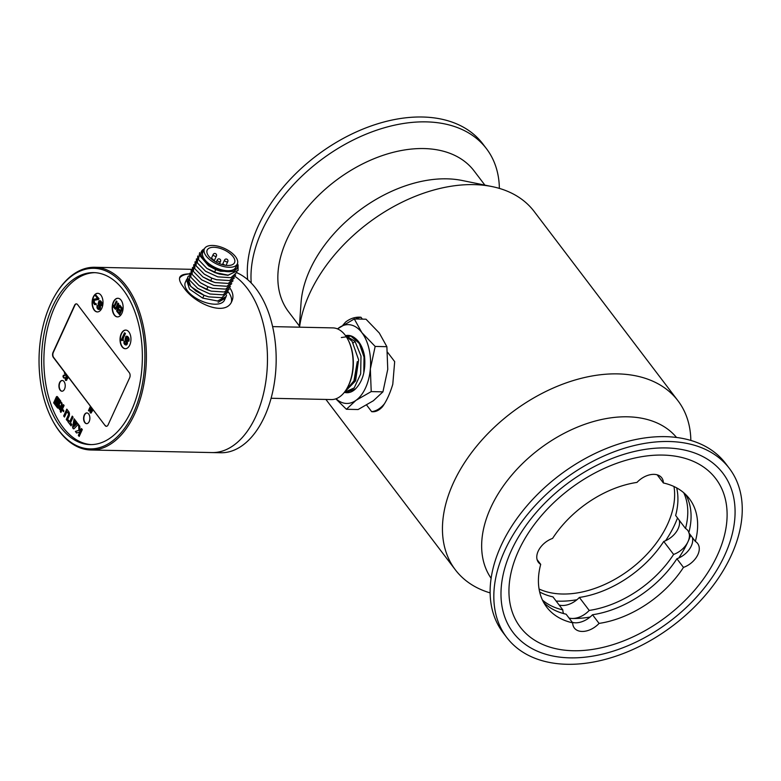 <?xml version="1.0" encoding="UTF-8"?>
<svg xmlns="http://www.w3.org/2000/svg" width="781" height="781" viewBox="0 0 781 781"><rect width="100%" height="100%" fill="white"/><g stroke="black" fill="none" stroke-linecap="round" stroke-linejoin="round"><path stroke-width="1.17" d="M271.105 398.271L331.329 399.56A35.838 20.999 -88.8 0 0 346.744 388.811A35.838 20.999 -88.8 0 0 348.531 385.365A35.838 20.999 -88.8 0 0 347.799 339.296A35.838 20.999 -88.8 0 0 332.862 327.893L272.628 326.614M346.744 388.811L347.174 388.069A34.764 20.365 -88.8 0 0 348.912 384.73A34.764 20.365 -88.8 0 0 348.199 340.047L347.799 339.296M344.821 391.701L354.31 380.845L357.288 361.623L353.949 380.816L345.134 391.281M345.983 336.279L352.075 341.219L358.616 359.856L355.599 380.845L344.431 392.228M353.266 342.908L354.984 341.287L345.466 335.547L354.974 341.287L360.998 356.048L360.666 373.914L354.203 387.913L344.294 392.394M341.356 337.548L350.894 336.113L359.299 343.396L364.024 357.054L363.79 372.898M344.675 392.423A28.672 16.791 -88.8 0 0 355.501 388.918C362.892 381.216 365.889 370.194 364.493 355.833C362.872 347.652 359.768 341.795 355.17 338.261A28.672 16.791 -88.8 0 0 345.866 335.596M355.17 338.261L360.256 344.938L364.092 356.185M355.501 388.918L345.944 392.413M359.328 343.435L360.646 345.641M358.108 409.527L373.377 400.741L382.934 391.847L387.757 369.325L386.878 346.686L379.293 333.009L366.006 319.204L354.291 318.96L361.876 332.638A39.421 23.098 91.2 0 1 370.34 368.954A39.421 23.098 91.2 0 1 355.951 400.37L346.393 409.273L358.108 409.527M346.393 409.273L335.83 398.827M337.529 328.899A39.421 23.098 91.2 0 1 339.022 327.737A39.421 23.098 91.2 0 1 361.876 332.638L375.163 346.432L370.34 368.954L371.219 391.593L355.951 400.37A39.421 23.098 91.2 0 1 336.045 398.749M337.47 328.879L354.291 318.96M375.163 346.432L386.878 346.686M371.219 391.593L382.934 391.847M364.493 355.833L364.717 366.845M237.317 263.919A19.71 9.489 -155.4 0 1 216.083 268.752A19.71 9.489 -155.4 0 1 204.407 248.846L202.845 252.263A18.1 8.708 24.6 0 0 209.288 263.958A18.1 8.708 24.6 0 0 227.593 270.724A18.1 8.708 24.6 0 0 235.755 267.336L237.326 263.9A18.1 8.708 -155.4 0 1 229.165 267.297A18.1 8.708 -155.4 0 1 210.85 260.532A18.1 8.708 -155.4 0 1 204.407 248.836A18.1 8.708 -155.4 0 1 224.489 248.456A18.1 8.708 -155.4 0 1 237.326 263.9M227.769 265.452A15.054 7.244 24.6 0 0 234.554 262.641A15.054 7.244 24.6 0 0 223.883 249.783A15.054 7.244 24.6 0 0 207.18 250.105A15.054 7.244 24.6 0 0 212.539 259.829A15.054 7.244 24.6 0 0 227.769 265.452M237.424 263.675A21.507 10.348 -155.4 0 1 238.068 265.052L238.049 270.499L228.081 275.137L214.482 272.423L215.741 269.562L208.507 265.765L199.614 255.387L204.515 248.631M238.107 270.363L227.993 275.322L219.188 274.024L214.482 272.423L206.887 268.42L198.462 259.624L199.614 252.624M237.356 263.822L234.261 271.456L220.525 271.251L215.732 269.572M238.068 265.052L237.434 263.714M208.507 265.774L215.644 269.582L220.554 271.261M196.402 258.853L196.07 265.813L204.319 274.16L211.866 278.134L216.552 279.725L229.614 280.555L235.686 275.078M197.71 256.002L197.378 262.933L205.579 271.261L217.801 276.855L230.893 277.704L236.985 272.266M219.178 274.024L206.897 268.42M217.821 276.865L205.569 271.271M216.532 279.735L211.719 278.153L204.329 274.17M195.094 261.713L194.762 268.654L202.962 276.982L210.558 280.984L215.273 282.595L228.316 283.405L234.378 277.948M192.477 267.414L192.146 274.375L200.395 282.722L207.941 286.695L212.627 288.296L225.689 289.126L231.762 283.649M193.786 264.574L193.454 271.495L201.654 279.832L213.887 285.426L226.988 286.266L233.07 280.799M214.316 282.331L202.972 276.991M213.896 285.436L201.644 279.832M212.608 288.296L207.795 286.715L200.405 282.742M191.169 270.285L190.837 277.216L199.038 285.553L206.633 289.556L211.348 291.157L224.391 291.977L230.454 286.51M187.128 278.758L186.532 279.725L189.5 289.107L202.709 298.127L204.017 295.267L208.703 296.868L221.775 297.698L227.837 292.221M189.861 273.135L189.529 280.067L197.73 288.404L209.962 293.998L223.073 294.837L229.145 289.36M210.392 290.903L199.048 285.563M209.972 294.007L197.72 288.404M208.683 296.868L203.978 295.325M202.709 298.127L217.499 300.988L226.08 296.624L226.539 295.081M188.563 275.976L187.645 277.284L190.701 286.451L204.017 295.267L195.885 291.049L188.533 284.011L187.645 277.284M186.522 279.725L185.361 282.263A21.507 10.348 24.6 0 0 200.6 300.626A21.507 10.348 24.6 0 0 224.459 300.168L225.348 298.225L218.104 302.296L225.524 297.854L226.09 296.624M195.875 291.049L203.87 295.286M255.826 416.38A91.387 53.538 91.2 0 1 211.973 452.57A91.387 53.538 -88.8 0 0 266.145 379.302A91.387 53.538 -88.8 0 0 235.266 276.562A91.387 53.538 91.2 0 1 255.826 416.38M55.051 295.403A90.313 52.903 91.2 0 1 127.479 290.239A90.313 52.903 91.2 0 1 133.375 413.129A90.313 52.903 91.2 0 1 52.395 420.188A90.313 52.903 91.2 0 1 50.54 304.092A90.313 52.903 91.2 0 1 55.051 295.403L55.48 294.671A91.387 53.538 91.2 0 1 94.774 267.268A91.387 53.538 91.2 0 1 146.359 359.768A91.387 53.538 91.2 0 1 90.889 449.993L220.681 452.755A91.387 53.538 -88.8 0 0 264.534 416.566A91.387 53.538 -88.8 0 0 236.887 272.764M56.749 403.845L56.027 402.889L56.749 403.845L56.788 402.967L56.047 402.732M57.15 405.368L55.451 403.152L55.91 400.917L56.291 400.067L56.896 402.166L58.536 402.928L58.136 403.806L57.228 403.338L57.443 404.089A2.255 1.318 -88.8 0 1 57.677 404.06A2.255 1.318 -88.8 0 1 57.989 404.128L57.579 405.007A1.591 0.937 91.2 0 0 57.023 405.583L55.451 403.152M55.734 403.162L55.92 401.717M57.345 397.666L54.611 402.879L57.657 406.51L60.078 401.209L57.267 397.714M91.289 444.604A86.008 50.384 91.2 0 1 43.912 357.591A86.008 50.384 91.2 0 1 94.95 272.667M71.725 424.434L71.071 425.86L67.801 421.555L68.455 420.119L69.685 421.75L72.262 416.127L73.082 417.2L70.505 422.833L71.725 424.434M79.174 436.442L78.354 435.368L81.497 428.515L82.308 429.589L79.174 436.442M69.04 416.322L67.107 420.559L66.278 419.475L68.23 415.219A1.503 0.879 91.2 0 0 68.093 413.11L66.971 411.636L64.481 417.064L63.661 415.98L66.805 409.127L68.777 411.733A3.329 1.952 -88.8 0 1 69.04 416.322M78.881 430.243L78.598 424.639L79.799 426.211L79.994 430.106A1.865 1.093 -88.8 0 1 79.076 432.284L76.558 432.996L75.367 431.424L79.174 430.243L78.91 425.049M74.039 428.73L78.325 424.278L77.387 423.048L73.765 426.826L75.064 419.983L74.127 418.753L72.672 426.797A1.806 1.054 -88.8 0 0 73.668 428.837A1.806 1.054 -88.8 0 0 74.039 428.73M74.83 424.571L76.86 422.365L75.572 420.666L74.83 424.571M61.777 407.487L61.143 406.657L61.406 404.382A1.23 0.722 91.2 0 0 61.152 403.191L61.504 402.43A2.509 1.474 -88.8 0 1 62.119 404.607L61.777 407.487M60.928 412.407L60.264 411.538L61.445 408.971L59.541 406.462L59.922 405.632L61.826 408.131L63.427 404.626L64.091 405.495L62.49 409.01L63.886 410.845L63.505 411.685L62.109 409.84L60.928 412.407M60.205 410.201L58.721 408.258L59.092 407.448L60.576 409.39L60.205 410.201M57.638 408.072L53.655 402.83L56.378 396.885A1.513 0.888 -88.8 0 1 56.974 396.504A1.513 0.888 -88.8 0 1 57.491 396.807L60.801 401.161L57.638 408.072M89.2 421.545A5.379 3.153 -88.8 0 0 89.59 415.941A5.379 3.153 -88.8 0 0 86.847 412.924A5.379 3.153 -88.8 0 0 83.587 418.235A5.379 3.153 -88.8 0 0 86.623 423.673A5.379 3.153 -88.8 0 0 89.2 421.545M64.54 389.094A5.379 3.153 -88.8 0 0 64.94 383.491A5.379 3.153 -88.8 0 0 62.197 380.474A5.379 3.153 -88.8 0 0 58.926 385.785A5.379 3.153 -88.8 0 0 61.963 391.222A5.379 3.153 -88.8 0 0 64.54 389.094M105.132 425.586L53.362 357.434A3.583 2.099 -88.8 0 1 53.02 352.416L74.595 305.283A3.583 2.099 -88.8 0 1 76.323 303.868A3.583 2.099 -88.8 0 1 77.553 304.59L129.324 372.742A3.583 2.099 -88.8 0 1 129.656 377.76L108.081 424.893A3.583 2.099 -88.8 0 1 106.362 426.309A3.583 2.099 -88.8 0 1 105.132 425.586L53.645 357.444A3.583 2.099 91.2 0 1 53.313 352.416L74.888 305.293A3.583 2.099 91.2 0 1 76.46 303.877M121.221 333.77A9.313 5.457 -88.8 0 0 120.528 343.494A9.313 5.457 -88.8 0 0 125.292 348.716A9.313 5.457 -88.8 0 0 130.954 339.51A9.313 5.457 -88.8 0 0 125.692 330.08A9.313 5.457 -88.8 0 0 121.221 333.77M113.391 301.954A9.313 5.457 -88.8 0 0 112.708 311.678A9.313 5.457 -88.8 0 0 117.472 316.901A9.313 5.457 -88.8 0 0 123.125 307.704A9.313 5.457 -88.8 0 0 117.863 298.264A9.313 5.457 -88.8 0 0 113.391 301.954M93.281 296.995A9.313 5.457 -88.8 0 0 92.588 306.718A9.313 5.457 -88.8 0 0 97.352 311.931A9.313 5.457 -88.8 0 0 103.004 302.735A9.313 5.457 -88.8 0 0 97.752 293.305A9.313 5.457 -88.8 0 0 93.281 296.995M90.137 411.421L90.225 412.163L90.284 411.421M90.371 412.163L90.869 412.622L91.152 411.997L90.44 410.298L90.879 408.717L92.207 409.4L92.363 411.245L91.201 409.234M91.016 409.351L91.397 412.885L90.274 412.993L89.874 411.07M90.147 406.872L89.239 410.738L88.448 410.591L90.147 406.872L90.557 407.233L89.18 410.24M89.522 410.103L88.712 410.943M65.399 378.853L65.487 379.605L65.545 378.863M65.633 379.605L66.141 380.064L66.424 379.439L65.702 377.731L66.141 376.159L67.469 376.832L67.625 378.687L66.463 376.676M66.278 376.793L66.658 380.327L65.536 380.435L65.135 378.502M65.946 375.017L63.378 375.944L66.092 375.017L64.491 372.908L66.092 375.017M63.525 375.954L63.681 377.164L64.745 377.809L63.837 378.063L62.978 376.676L63.3 375.339L65.409 374.948L64.345 372.908M71.178 425.625L67.801 421.555M68.093 421.555L68.64 420.363M72.448 416.361L69.685 421.75M79.281 436.208L78.354 435.368M78.647 435.378L81.673 428.759M67.215 420.324L66.278 419.475M66.57 419.485L68.523 415.228A1.503 0.879 -88.8 0 0 68.377 413.12L66.971 411.636M64.589 416.829L63.661 415.98M63.954 415.99L66.981 409.371M76.792 432.928L75.367 431.424M75.65 431.424L78.803 430.448M72.672 426.797L74.361 419.065M73.814 428.818A1.806 1.054 91.2 0 1 72.955 426.797M77.524 423.224L73.765 426.826M75.201 424.171L75.796 420.969M61.816 407.165L61.143 406.657M61.435 406.657L61.699 404.392A1.23 0.722 -88.8 0 0 61.445 403.201L61.679 402.684M63.612 411.45L62.109 409.84M61.035 412.173L60.264 411.538M60.557 411.548L61.445 408.971M61.738 408.971L59.541 406.462M59.834 406.471L60.108 405.866M63.612 404.87L61.826 408.131M60.313 409.966L58.721 408.258M59.014 408.258L59.278 407.682M57.745 407.838L53.655 402.83M53.948 402.84L56.378 396.885M57.364 406.51L59.795 401.209L57.14 397.714M59.356 401.19L58.985 401.981L56.798 399.101L57.159 398.31L59.356 401.19M58.507 401.815L58.204 402.488L56.769 400.594L57.072 399.931L58.507 401.815M59.092 401.746L56.798 399.101M57.091 399.101L57.345 398.544M58.311 402.254L56.769 400.594M56.173 401.825L55.91 400.917M58.184 403.689L57.228 403.338M86.759 423.673A5.379 3.153 91.2 0 1 83.87 418.245A5.379 3.153 91.2 0 1 86.994 412.934M62.109 391.222A5.379 3.153 91.2 0 1 59.219 385.794A5.379 3.153 91.2 0 1 62.334 380.484M106.509 426.299A3.583 2.099 91.2 0 1 105.425 425.586M125.438 348.716A9.313 5.457 91.2 0 1 120.791 343.386A9.313 5.457 91.2 0 1 121.514 333.78A9.313 5.457 91.2 0 1 125.839 330.09M124.482 341.531L124.648 342.966L124.911 341.541L123.964 340.858L124.911 341.541M125.077 342.976L125.878 343.865L126.434 342.644L125.058 339.374L125.897 336.338L127.43 336.338L128.621 337.646L128.914 341.199L127.957 340.516L127.078 337.646L125.887 337.548L126.668 337.353M126.327 337.558L126.2 339.335L127.459 341.971L127.059 344.353L126.073 345.007L124.745 344.558L123.954 343.279L123.964 340.858M124.501 332.794L125.019 333.467L122.305 339.393L123.3 339.013L122.744 340.223L121.748 340.614L121.231 339.93L124.501 332.794L125.448 333.477L122.832 339.188M123.3 339.013L123.183 340.233L121.748 340.614M124.648 342.966L125.595 343.65M126.522 336.181L127.43 336.338M127 336.328L127.928 336.748M127.498 336.738L128.621 337.646M128.182 337.636L128.972 338.368M128.543 338.358L129.197 339.384M128.758 339.374L129.099 340.477M128.67 340.467L128.474 341.19M125.682 338.007L126.083 338.69M125.643 338.681L126.2 339.335M125.761 339.325L126.473 339.94M126.034 339.93L126.981 340.614M126.551 340.604L127.254 341.219M126.825 341.209L127.459 341.971M127.03 341.961L127.528 343.025M127.088 343.015L127.332 343.747M126.893 343.738L127.059 344.353M126.62 344.353L126.688 344.851M126.258 344.841L125.634 344.997M117.619 316.901A9.313 5.457 91.2 0 1 112.972 311.57A9.313 5.457 91.2 0 1 113.684 301.964A9.313 5.457 91.2 0 1 118.009 298.274M117.814 311.414L119.327 313.406L120.089 311.746L118.78 310.018L119.122 309.256L120.44 310.975L121.367 308.934L119.864 306.953L120.645 306.191L122.461 308.573L119.708 314.577L117.462 312.185L117.814 311.414L119.483 313.054M119.122 309.256L120.596 310.623M115.354 309.393L117.794 302.999L118.243 303.594L117.111 310.487L119.942 305.264L117.501 311.658L116.613 311.053L117.687 304.297L115.354 309.393L117.453 305.771M117.794 302.999L118.683 303.604L117.794 308.993M113.03 305.312L113.831 306.377L116.281 301.017L114.133 306.777L114.651 308.466L112.737 305.957L113.46 305.322L113.997 306.025M116.281 301.017L117.023 301.417L114.573 306.777L115.373 307.841L114.651 308.466M120.215 306.181L122.461 308.573M122.021 308.563L119.278 314.567M119.503 305.254L120.245 305.664M119.805 305.654L117.062 311.648M97.498 311.931A9.313 5.457 91.2 0 1 92.851 306.611A9.313 5.457 91.2 0 1 93.564 297.005A9.313 5.457 91.2 0 1 97.898 293.314M97.527 306.054L97.693 307.489L97.957 306.064L97.01 305.371L97.957 306.064M98.123 307.499L98.923 308.388L99.48 307.167L98.103 303.887L98.943 300.861L100.476 300.851L101.657 302.169L101.96 305.722L101.003 305.039L100.124 302.169L98.933 302.071L99.714 301.866M99.372 302.071L99.246 303.858L100.505 306.494L100.095 308.876L99.119 309.53L97.781 309.071L97 307.792L97.01 305.371M98.572 298.664L98.221 299.426L93.642 300.451L98.66 299.435L99.011 298.674L95.487 294.613L99.011 298.674M94.071 300.46L94.774 303.653L96.414 304.034L94.521 304.531L92.861 301.856L93.486 299.279L97.537 298.527L95.145 295.364L95.487 294.613M97.693 307.489L98.64 308.173M99.558 300.695L100.476 300.851M100.046 300.841L100.974 301.271M100.544 301.261L101.657 302.169M101.227 302.159L102.018 302.882M101.589 302.872L102.243 303.907M101.803 303.897L102.145 305M101.715 304.99L101.52 305.713M98.728 302.52L99.128 303.213M98.689 303.204L99.246 303.858M98.806 303.848L99.519 304.453M99.08 304.444L100.027 305.137M99.597 305.127L100.3 305.732M99.87 305.722L100.505 306.494M100.066 306.484L100.573 307.548M100.134 307.538L100.378 308.27M99.939 308.261L100.095 308.876M99.665 308.866L99.734 309.374M99.304 309.364L98.679 309.52M93.495 300.753L93.896 301.446M93.466 301.437L94.013 302.091M93.583 302.081L94.374 302.803M93.935 302.794L94.716 303.253M94.276 303.243L94.774 303.653M95.555 303.458L96.414 304.034M95.985 304.024L96.053 304.531M95.614 304.522L94.999 304.678M91.709 408.922L92.207 409.4M92.246 409.761L92.509 410.298M92.363 410.298L92.461 410.874M91.465 411.646L91.641 412.192M66.971 376.364L67.469 376.832M67.517 377.203L67.771 377.74M67.625 377.74L67.722 378.307M66.727 379.078L66.902 379.634M90.889 449.993A91.387 53.538 91.2 0 1 52.796 420.939L52.395 420.188M189.266 273.877C184.033 273.985 180.88 275.088 179.806 277.187C178.878 279.403 180.069 282.683 183.379 287.008C193.532 303.184 225.797 317.516 231.937 301.056C233.734 296.946 233.08 292.641 229.956 288.15M52.512 306.689A86.008 50.384 -88.8 0 0 46.167 396.406A86.008 50.384 -88.8 0 0 90.127 444.604A86.008 50.384 -88.8 0 0 142.337 359.68A86.008 50.384 -88.8 0 0 93.788 272.618A86.008 50.384 -88.8 0 0 52.512 306.689M179.532 278.114A28.672 13.794 -155.4 0 1 189.207 273.965M228.189 291.772A28.672 13.794 -155.4 0 1 231.332 302.208M669.034 441.509A139.77 91.143 142.8 0 0 528.61 513.088A139.77 91.143 142.8 0 0 506.742 637.462A139.77 91.143 142.8 0 0 673.163 625.483A139.77 91.143 142.8 0 0 729.327 468.356A139.77 91.143 142.8 0 0 669.034 441.509M666.095 447.933A131.706 85.881 -37.2 0 1 722.903 473.237A131.706 85.881 -37.2 0 1 669.981 621.295A131.706 85.881 -37.2 0 1 513.156 632.581A131.706 85.881 -37.2 0 1 533.765 515.382A131.706 85.881 -37.2 0 1 666.095 447.933M543.713 602.542A89.59 58.429 142.8 0 0 566.108 614.188L572.688 622.847A17.914 11.686 -37.2 0 0 574.338 628.012A17.914 11.686 -37.2 0 0 599.076 623.404A89.59 58.429 142.8 0 0 683.473 567.406A17.914 11.686 142.8 0 0 697.628 543.459A17.914 11.686 142.8 0 0 695.354 541.448L688.783 532.788A89.59 58.429 142.8 0 0 685.777 494.617M572.688 622.847A89.59 58.429 -37.2 0 1 546.69 607.11A89.59 58.429 -37.2 0 1 540.706 564.37L537.103 559.626M657.182 474.819L663.381 482.97A17.914 11.686 142.8 0 0 661.722 477.796A17.914 11.686 142.8 0 0 636.984 482.404A89.59 58.429 142.8 0 0 552.597 538.402A17.914 11.686 142.8 0 0 538.431 562.359A17.914 11.686 142.8 0 0 540.706 564.37M663.381 482.97A89.59 58.429 -37.2 0 1 689.369 498.708A89.59 58.429 -37.2 0 1 695.354 541.448M573.244 650.739A122.744 80.043 142.8 0 0 696.564 587.878A122.744 80.043 142.8 0 0 715.767 478.655A122.744 80.043 142.8 0 0 662.825 455.079A122.744 80.043 142.8 0 0 539.495 517.93A122.744 80.043 142.8 0 0 520.292 627.163A122.744 80.043 142.8 0 0 573.244 650.739M247.655 279.608A139.77 91.143 -37.2 0 1 338.593 141.029A139.77 91.143 -37.2 0 1 482.785 143.841L486.475 148.702A139.77 91.143 -37.2 0 1 499.371 188.397M490.146 592.896A139.77 91.143 -37.2 0 1 455.362 569.837A139.77 91.143 -37.2 0 1 477.23 445.463A139.77 91.143 -37.2 0 1 617.654 373.884A139.77 91.143 -37.2 0 1 677.947 400.731L534.155 211.466A139.77 91.143 142.8 0 0 492.089 186.591A139.77 91.143 142.8 0 0 473.872 184.619A139.77 91.143 142.8 0 0 299.533 327.19M677.947 400.731A139.77 91.143 -37.2 0 1 690.843 440.425M342.849 325.199L345.563 322.104C350.337 318.384 355.472 316.764 360.959 317.252L362.384 319.126M387.571 352.28L394.678 361.623L392.784 384.262C389.983 393.595 386.536 401.102 382.456 406.774C378.99 410.523 375.388 412.153 371.668 411.675L366.611 405.036M539.075 589.011A89.59 58.429 142.8 0 0 667.609 524.168A89.59 58.429 142.8 0 0 673.983 486.514M299.328 327.18L301.046 302.784A116.467 75.952 -37.2 0 1 358.42 211.182A116.467 75.952 -37.2 0 1 462.049 180.47L492.089 186.591M676.531 437.458A116.467 75.952 142.8 0 0 627.66 416.81A116.467 75.952 142.8 0 0 511.682 475.199A116.467 75.952 142.8 0 0 491.132 578.321M484.894 185.126L474.096 170.912A116.467 75.952 142.8 0 0 335.41 180.899A116.467 75.952 142.8 0 0 288.609 311.834L299.406 326.038M251.218 282.986A139.77 91.143 -37.2 0 1 343.191 145.373A139.77 91.143 -37.2 0 1 486.475 148.702M572.297 622.34A17.914 11.686 142.8 0 0 575.49 622.808A17.914 11.686 142.8 0 0 592.506 614.754A89.59 58.429 142.8 0 0 676.893 558.757L683.473 567.406M676.893 558.757A17.914 11.686 142.8 0 0 691.312 545.958A17.914 11.686 142.8 0 0 692.386 537.533M599.076 623.404L592.506 614.754M678.738 558.015A98.552 64.267 142.8 0 0 688.022 541.623A98.552 64.267 142.8 0 0 690.668 535.268M569.281 618.357A98.552 64.267 142.8 0 0 572.209 618.474A98.552 64.267 142.8 0 0 590.104 617.029M729.327 468.356L725.627 463.494A139.77 91.143 142.8 0 0 665.344 436.647A139.77 91.143 142.8 0 0 524.91 508.226A139.77 91.143 142.8 0 0 503.042 632.6L506.742 637.462M689.106 533.208A17.914 11.686 -37.2 0 1 688.022 541.623A17.914 11.686 -37.2 0 1 673.612 554.432A89.59 58.429 -37.2 0 1 589.216 610.43A17.914 11.686 -37.2 0 1 572.209 618.474A17.914 11.686 -37.2 0 1 569.017 618.015M683.746 492.752A89.59 58.429 -37.2 0 1 685.493 528.464A17.914 11.686 -37.2 0 1 687.768 530.475A17.914 11.686 -37.2 0 1 688.871 532.476M685.493 528.464L675.633 515.48A89.59 58.429 142.8 0 0 676.678 487.881M559.157 605.031A17.914 11.686 142.8 0 0 562.349 605.5A17.914 11.686 142.8 0 0 579.356 597.445A89.59 58.429 142.8 0 0 663.743 541.448A17.914 11.686 142.8 0 0 678.162 528.649A17.914 11.686 142.8 0 0 679.236 520.234M563.609 613.573A17.914 11.686 -37.2 0 1 562.818 609.863L552.958 596.889A89.59 58.429 142.8 0 1 539.661 591.969M562.818 609.863A89.59 58.429 -37.2 0 1 542.453 600.081M579.356 597.445L589.216 610.43M673.612 554.432L663.743 541.448M556.131 601.058A98.552 64.267 142.8 0 0 576.954 599.72M665.588 540.706A98.552 64.267 142.8 0 0 677.517 517.959M371.668 411.675A41.93 24.562 -88.8 0 0 384.516 403.689M360.959 317.252A41.93 24.562 -88.8 0 0 355.58 318.98M343.425 324.837A44.8 26.242 91.2 0 1 345.563 322.104M226.06 265.335L227.798 261.557A1.796 0.859 -155.4 0 1 226.412 261.811A1.796 0.859 -155.4 0 1 224.713 260.776A1.796 0.859 -155.4 0 1 224.537 260.063L222.585 264.32M214.16 260.952L216.425 255.992A1.796 0.859 -155.4 0 1 215.615 256.324A1.796 0.859 -155.4 0 1 213.34 255.211A1.796 0.859 -155.4 0 1 213.164 254.499L211.212 258.765A1.796 1.796 0 0 1 213.438 260.473M219.5 263.656L220.535 261.401A1.796 0.859 -155.4 0 1 219.725 261.733A1.796 0.859 -155.4 0 1 217.45 260.62A1.796 0.859 -155.4 0 1 217.274 259.907L216.239 262.162M210.558 280.994L211.866 278.134M206.633 289.556L207.941 286.695M224.528 265.11A1.796 1.796 0 0 0 222.087 264.534M227.798 261.557A1.796 1.796 0 0 0 226.91 259.185A1.796 1.796 0 0 0 224.537 260.063M216.425 255.992A1.796 1.796 0 0 0 215.546 253.62A1.796 1.796 0 0 0 213.164 254.499M220.535 261.401A1.796 1.796 0 0 0 219.646 259.028A1.796 1.796 0 0 0 217.274 259.907M191.345 269.318L94.774 267.268M325.911 399.442L455.362 569.837"/></g></svg>
